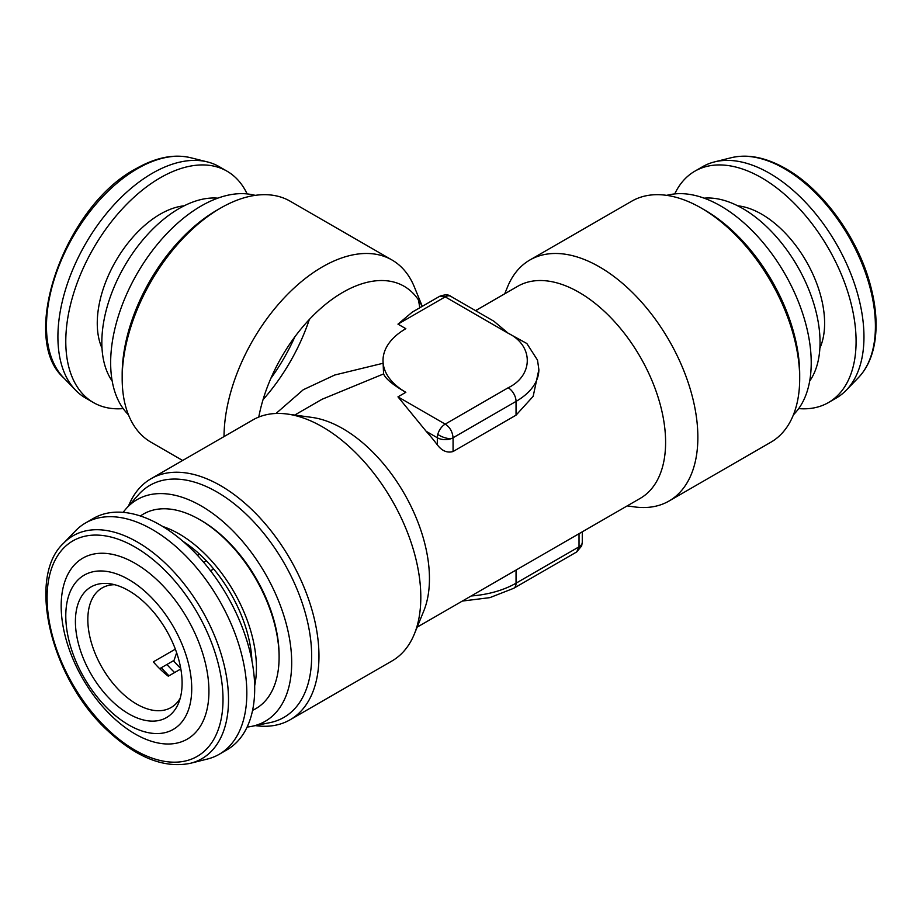 <?xml version="1.0" encoding="UTF-8"?>
<svg xmlns="http://www.w3.org/2000/svg" width="922" height="922" viewBox="0 0 922 922"><rect width="100%" height="100%" fill="white"/><g stroke="black" fill="none" stroke-linecap="round" stroke-linejoin="round"><path stroke-width="1.38" d="M516.043 570.061L516.043 583.188L579.016 546.827L576.711 551.932L581.655 545.928L582.278 542.286A11.133 6.431 0 0 1 579.016 546.827L579.016 533.711M437.328 444.853L437.328 437.754A11.133 6.431 -60 0 1 437.789 434.389A11.133 6.431 -60 0 1 445.199 424.12L397.97 396.852L426.171 431.312L437.328 437.754A11.133 6.431 180 0 0 450.87 438.745A11.133 6.431 180 0 0 453.071 437.754C452.472 431.646 449.855 427.105 445.199 424.12L508.172 387.77A11.133 6.431 60 0 1 516.043 401.404L453.071 437.754L453.071 451.526C447.193 453.151 441.938 450.927 437.328 444.853A122.453 70.694 -120 0 0 426.171 431.312M674.743 193.92A133.586 77.125 60 0 1 694.842 171.192A133.586 77.125 60 0 1 761.63 177.808A133.586 77.125 60 0 1 848.897 295.524A133.586 77.125 60 0 1 828.429 402.568A133.586 77.125 60 0 1 798.694 408.596M694.842 171.192L702.714 166.64A133.586 77.125 60 0 1 714.515 161.903A133.586 77.125 60 0 1 769.501 173.255A133.586 77.125 60 0 1 853.518 280.98A133.586 77.125 60 0 1 846.304 390.167A133.586 77.125 60 0 1 836.3 398.016L828.429 402.568M737.692 205.802A89.054 51.413 60 0 1 761.63 214.158A89.054 51.413 60 0 1 819.877 348.159M180.827 668.957L168.288 676.195A69.023 39.853 60 0 1 160.612 669.603A69.023 39.853 60 0 1 153.34 661.846L175.341 649.146M114.662 584.709A69.023 39.853 -120 0 0 102.123 587.948A69.023 39.853 -120 0 0 121.255 692.33A69.023 39.853 -120 0 0 171.135 707.497A69.023 39.853 -120 0 0 180.205 698.242M197.481 555.355L199.544 554.157M176.644 652.776L174.028 660.383L159.656 668.681M111.954 701.031A75.443 43.565 -120 0 0 178.591 703.013A75.443 43.565 -120 0 0 145.561 603.507A75.443 43.565 -120 0 0 109.718 583.73A75.443 43.565 -120 0 0 75.42 622.834A75.443 43.565 -120 0 0 111.954 701.031M219.159 754.323L227.031 749.77A133.586 77.125 -120 0 0 190.001 547.749A133.586 77.125 -120 0 0 93.445 518.394L85.573 522.947A133.586 77.125 -120 0 0 75.569 530.784L63.491 543.3A128.723 74.325 60 0 1 166.167 564.022A128.723 74.325 60 0 1 227.492 683.421A128.723 74.325 60 0 1 190.485 763.278L207.358 759.06A133.586 77.125 -120 0 0 219.159 754.323A133.586 77.125 -120 0 0 182.13 552.29A133.586 77.125 -120 0 0 85.573 522.947M148.592 594.702A89.054 51.413 -120 0 0 68.989 594.851A89.054 51.413 -120 0 0 108.923 709.825A89.054 51.413 -120 0 0 188.526 709.675A89.054 51.413 -120 0 0 148.592 594.702M158.33 581.102A104.486 60.322 -120 0 0 64.932 581.275A104.486 60.322 -120 0 0 111.781 716.163A104.486 60.322 -120 0 0 205.168 715.991A104.486 60.322 -120 0 0 158.33 581.102M182.982 541.352A103.08 59.515 60 0 1 251.925 660.763M140.409 515.997A112.369 64.874 60 0 1 198.576 518.982A112.369 64.874 60 0 1 199.648 519.593A112.369 64.874 60 0 1 279.101 657.213A112.369 64.874 60 0 1 252.593 710.309M162.71 526.474A109.315 63.111 60 0 1 178.096 533.331A109.315 63.111 60 0 1 254.668 685.749M809.689 381.051A109.315 63.111 -120 0 0 742.74 208.522A109.315 63.111 -120 0 0 704.097 198.172M793.358 414.992L795.674 412.365A128.02 73.91 -120 0 0 800.653 307.66A128.02 73.91 -120 0 0 720.704 205.975A128.02 73.91 -120 0 0 669.983 194.646L666.537 195.349M627.167 505.901L634.567 506.916A139.153 80.341 -120 0 0 669.038 501.015L770.884 442.214A139.153 80.341 -120 0 0 799.697 378.516L799.697 374.297A133.99 77.356 -120 0 0 704.961 210.204L701.308 208.084A139.153 80.341 -120 0 0 631.731 201.192L529.885 259.992A139.153 80.341 -120 0 0 507.549 286.892L504.714 293.807M255.336 195.349L251.902 194.646A128.02 73.91 120 0 0 201.18 205.975A128.02 73.91 120 0 0 121.22 307.66A128.02 73.91 120 0 0 126.199 412.365L128.527 414.992M422.276 306.335L414.335 286.892A139.153 80.341 120 0 0 391.988 259.992L290.142 201.192A139.153 80.341 120 0 0 220.577 208.084A139.153 80.341 120 0 0 220.565 208.095L216.924 210.193A133.99 77.356 120 0 0 216.912 210.204A133.99 77.356 120 0 0 122.177 374.297L122.177 378.516A139.153 80.341 120 0 0 151.001 442.214L182.637 460.481M216.912 210.204L220.565 208.095A139.153 80.341 120 0 0 122.177 378.516M123.179 512.367A128.02 73.91 60 0 1 126.199 508.598A128.02 73.91 60 0 1 201.18 505.924A128.02 73.91 60 0 1 287.722 629.795A128.02 73.91 60 0 1 251.902 726.317A128.02 73.91 60 0 1 247.131 727.043M126.199 508.598L138.45 494.757A133.99 77.356 60 0 1 216.924 491.968A133.99 77.356 60 0 1 307.499 621.601A133.99 77.356 60 0 1 270.008 722.629L251.902 726.317M128.527 505.971A139.153 80.341 60 0 1 151.001 478.748A139.153 80.341 60 0 1 220.577 485.64A139.153 80.341 60 0 1 318.966 656.061A139.153 80.341 60 0 1 290.142 719.759A139.153 80.341 60 0 1 255.336 725.614M417.159 627.156L640.237 498.364A122.453 70.694 -120 0 0 665.603 442.306A122.453 70.694 -120 0 0 579.016 292.332A122.453 70.694 -120 0 0 517.784 286.258L477.631 309.446M450.766 296.319C448.553 294.418 444.842 294.418 439.633 296.319L445.199 296.872A11.133 6.431 120 0 1 450.766 296.319L493.881 321.225L508.172 333.234L526.831 343.503L537.514 360.122L538.863 369.584A77.921 44.994 180 0 1 516.043 401.404L516.043 415.165L453.071 451.526M538.863 369.584L533.17 396.333L516.043 415.165M151.001 478.748L252.835 419.948A139.153 80.341 60 0 1 287.307 414.047L311.97 417.412A122.453 70.694 60 0 1 342.869 428.672A122.453 70.694 60 0 1 423.751 611.032L414.335 634.071A139.153 80.341 60 0 1 391.988 660.97L290.142 719.759M477.619 309.446L476.063 310.933M669.038 501.015A139.153 80.341 -120 0 0 697.862 437.316A139.153 80.341 -120 0 0 637.114 297.276A139.153 80.341 -120 0 0 529.885 259.992M287.307 414.047A139.153 80.341 60 0 1 322.412 426.84A139.153 80.341 60 0 1 420.812 597.26A139.153 80.341 60 0 1 414.335 634.071M422.172 306.404A122.453 70.694 120 0 0 335.401 297.011A122.453 70.694 120 0 0 258.771 417.067M383.01 363.28L334.755 375.012L303.28 389.729L276.012 413.482M294.706 415.061L322.055 399.272L383.575 373.929C385.661 378.873 393.083 385.004 405.841 392.311A77.921 44.994 180 0 1 383.01 360.502A77.921 44.994 180 0 1 405.841 328.681L397.97 324.141L412.249 312.132L439.633 296.319M419.764 307.787A139.153 80.341 120 0 0 418.311 299.685M391.988 259.992A139.153 80.341 120 0 0 285.048 296.965A139.153 80.341 120 0 0 224.023 436.59M799.697 378.516A139.153 80.341 -120 0 0 701.308 208.095A139.153 80.341 -120 0 0 701.308 208.084L704.961 210.204A133.99 77.356 -120 0 0 704.961 210.193M101.996 348.159A89.054 51.413 -60 0 1 160.244 214.158A89.054 51.413 -60 0 1 184.193 205.802M123.179 408.596A133.586 77.125 -60 0 1 93.445 402.568A133.586 77.125 -60 0 1 72.976 295.524A133.586 77.125 -60 0 1 160.244 177.808A133.586 77.125 -60 0 1 227.031 171.192A133.586 77.125 -60 0 1 247.131 193.92M93.445 402.568L85.573 398.016A133.586 77.125 -60 0 1 75.569 390.167A133.586 77.125 -60 0 1 68.355 280.98A133.586 77.125 -60 0 1 152.372 173.255A133.586 77.125 -60 0 1 207.358 161.903A133.586 77.125 -60 0 1 219.159 166.64L227.031 171.192M217.776 198.172A109.315 63.111 120 0 0 165.142 218.076A109.315 63.111 120 0 0 112.184 381.051M279.101 657.213L279.101 655.45A110.214 63.63 -120 0 0 201.18 520.469L199.648 519.593M263.035 399.687A139.153 80.341 120 0 0 309.331 319.485M383.575 373.929L383.01 360.502M270.814 378.446A133.99 77.356 120 0 0 294.833 336.853M173.428 660.728A90.172 52.058 -120 0 0 180.735 668.392M206.286 560.749L203.647 562.27M213.662 568.989L210.539 570.799M578.981 547.645A11.133 4.403 19.1 0 0 581.655 545.928M437.789 434.389A11.133 4.403 -160.9 0 0 438.111 434.608A11.133 4.403 19.1 0 0 450.87 438.745M731.388 157.685C747.973 153.79 766.147 157.466 785.901 168.726C822.217 189.183 856.849 236.355 869.734 282.743C875.969 304.767 877.606 324.786 874.644 342.8C872.131 357.333 866.715 368.95 858.394 377.663A128.723 74.325 -120 0 0 865.343 272.439A128.723 74.325 -120 0 0 784.38 168.634A128.723 74.325 -120 0 0 731.388 157.685L714.515 161.903M162.756 568.229A124.389 71.812 -120 0 0 51.574 568.436A124.389 71.812 -120 0 0 107.344 729.025A124.389 71.812 -120 0 0 218.537 728.818A124.389 71.812 -120 0 0 162.756 568.229M174.615 672.541A90.172 52.058 60 0 1 166.917 664.485M168.98 675.791A92.188 53.222 60 0 1 161.338 667.712M63.491 377.663C18.313 337.636 64.863 206.044 135.972 168.726C155.726 157.466 173.901 153.79 190.485 157.685A128.723 74.325 120 0 0 137.493 168.634A128.723 74.325 120 0 0 56.53 272.439A128.723 74.325 120 0 0 63.491 377.663L75.569 390.167M405.841 392.311L397.97 396.852M471.165 595.981A77.921 44.994 0 0 0 516.043 583.188A11.133 6.431 60 0 1 513.738 588.282L576.711 551.932M397.97 324.141L445.199 296.872L508.172 333.234C533.642 345.496 533.642 375.496 508.172 387.77M858.394 377.663L846.304 390.167M63.491 543.3C26.461 577.403 50.952 678.65 107.413 730.42C136.675 757.711 164.37 768.66 190.485 763.278M190.485 157.685L207.358 161.903M477.389 309.596L475.487 310.599M582.278 531.821L582.278 542.286M513.738 588.282L489.905 597.629L462.348 601.063"/></g></svg>
